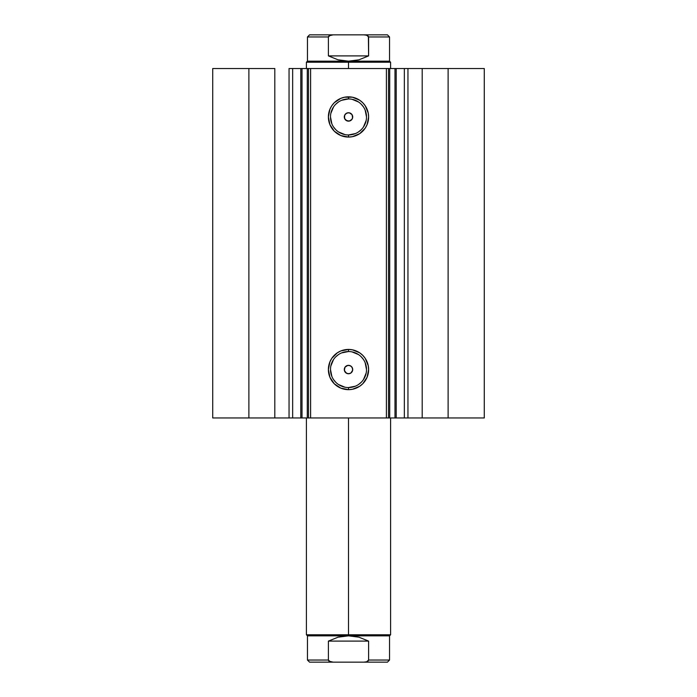 <?xml version="1.0" encoding="UTF-8"?>
<svg xmlns="http://www.w3.org/2000/svg" width="697" height="697" viewBox="0 0 697 697"><rect width="100%" height="100%" fill="white"/><g stroke="black" fill="none" stroke-linecap="round" stroke-linejoin="round"><path stroke-width="1.05" d="M292.296 417.965L300.799 417.965L300.799 68.533L308.423 68.533M292.296 68.533L302.019 68.533L302.019 417.965L307.29 417.965L307.29 68.533L302.019 68.533L302.019 417.965L292.653 417.965L292.653 68.533L300.799 68.533L300.799 417.965L308.423 417.965M308.501 417.965L307.29 417.965L307.29 68.533L308.501 68.533L308.501 417.965L310.609 417.965L308.501 417.965L308.501 68.533L484.276 68.533L448.119 68.533L448.119 417.965L484.276 417.965L484.276 68.533L484.276 417.965L422.199 417.965L448.119 417.965L448.119 68.533L407.954 68.533L407.954 417.965L422.199 417.965L422.199 68.533L422.199 417.965L404.347 417.965L407.954 417.965L407.954 68.533L404.347 68.533L404.347 417.965L404.347 68.533M348.5 98.939L348.5 96.831A20.117 20.117 0 0 1 368.617 116.948A20.117 20.117 0 0 1 348.5 137.065L340.798 135.532L334.272 131.167L329.916 124.641L328.383 116.948L329.916 109.246L331.772 105.77L334.272 102.72L340.798 98.364L344.579 97.214L352.421 97.214L359.678 100.22L362.728 102.72L365.228 105.77L368.225 113.019L368.617 116.948L367.084 124.641L365.228 128.126L359.678 133.676L352.421 136.673L348.5 137.065L348.5 134.957A18.009 18.009 0 0 0 366.509 116.948A18.009 18.009 0 0 0 348.5 98.939A18.009 18.009 0 0 0 330.491 116.948A18.009 18.009 0 0 0 348.5 134.957L348.5 137.065A20.117 20.117 0 0 1 328.383 116.948A20.117 20.117 0 0 1 348.5 96.831L348.5 98.939A18.009 18.009 0 0 1 366.509 116.948A18.009 18.009 0 0 1 348.5 134.957A18.009 18.009 0 0 1 330.491 116.948A18.009 18.009 0 0 1 348.5 98.939L341.608 100.307M348.5 351.541L348.5 349.432A20.117 20.117 0 0 1 368.617 369.549A20.117 20.117 0 0 1 348.5 389.667L340.798 388.133L334.272 383.777L329.916 377.251L328.383 369.549L329.916 361.856L331.772 358.371L337.322 352.821L340.798 350.966L348.5 349.432L352.421 349.824L359.678 352.821L362.728 355.331L365.228 358.371L368.225 365.629L368.617 369.549L367.084 377.251L362.728 383.777L359.678 386.277L352.421 389.283L348.5 389.667L348.5 387.558A18.009 18.009 0 0 0 366.509 369.549A18.009 18.009 0 0 0 348.5 351.541A18.009 18.009 0 0 0 330.491 369.549A18.009 18.009 0 0 0 348.5 387.558L348.5 389.667A20.117 20.117 0 0 1 328.383 369.549A20.117 20.117 0 0 1 348.5 349.432L348.5 351.541A18.009 18.009 0 0 1 366.509 369.549A18.009 18.009 0 0 1 348.5 387.558A18.009 18.009 0 0 1 330.491 369.549A18.009 18.009 0 0 1 348.5 351.541L341.608 352.909M346.217 373.087L348.5 373.758A4.208 4.208 0 0 1 344.292 369.549A4.208 4.208 0 0 1 348.5 365.341L346.209 366.021M345.024 371.928L346.121 373.026M344.971 367.258L344.292 369.549L344.963 371.832M346.121 366.082L345.032 367.171M346.217 120.485L348.5 121.156A4.208 4.208 0 0 1 344.292 116.948A4.208 4.208 0 0 1 348.5 112.74L346.209 113.411M345.024 119.326L346.121 120.415M346.121 113.472L344.614 115.327L344.292 116.939L344.963 119.231M344.971 114.656L346.888 113.053L349.319 112.818L352.002 114.604L352.708 116.948L352.002 119.283L349.319 121.078L346.156 120.442L344.606 118.551M292.653 417.965L289.046 417.965L289.046 68.533L289.046 417.965L274.801 417.965L274.801 68.533L248.881 68.533L248.881 417.965L248.881 68.533L274.801 68.533L274.801 417.965L212.724 417.965L212.724 68.533L248.881 68.533L212.724 68.533L212.724 417.965L292.653 417.965L292.653 68.533L289.046 68.533L292.653 68.533M308.501 68.533L310.609 68.533L310.609 417.965L386.391 417.965L386.391 68.533L310.609 68.533L310.609 417.965L404.704 417.965M396.201 68.533L396.201 417.965L394.981 417.965L394.981 68.533L394.981 417.965L389.71 417.965L389.71 68.533L404.704 68.533M346.888 120.834L344.614 118.56L344.614 115.327M344.998 114.604L344.292 116.939M349.319 112.818L352.002 114.604L352.63 117.767M350.835 373.052L349.319 373.679L346.888 373.444L344.606 371.161L344.37 368.73L344.998 367.214L347.681 365.42L349.328 365.42L351.48 366.57L352.63 368.73L352.63 370.368L350.835 373.052L349.319 373.679L346.888 373.435M346.165 373.052L344.37 370.368L344.998 367.214M388.499 68.533L388.499 417.965L386.391 417.965L386.391 68.533L388.499 68.533L388.499 417.965L389.71 417.965L389.71 68.533L388.499 68.533M348.5 134.957L355.392 133.589M358.502 131.925L361.238 129.686M363.477 126.95L366.169 120.459M366.509 116.948L365.141 110.056M363.477 106.937L361.238 104.21M358.502 101.971L352.011 99.279M338.498 101.971L335.762 104.21M333.523 106.937L330.831 113.437M330.491 116.948L331.859 123.839M333.523 126.95L335.762 129.686M338.498 131.925L344.989 134.608M350.835 120.45L348.5 121.156L350.791 120.476M345.52 113.968L346.165 113.445M347.681 112.818L348.5 112.74A4.208 4.208 0 0 1 352.708 116.948A4.208 4.208 0 0 1 348.5 121.156L348.5 121.156M348.5 387.558L355.392 386.19M358.502 384.526L361.238 382.287M363.477 379.56L366.169 373.061M366.509 369.549L365.141 362.658M363.477 359.547L361.238 356.812M358.502 354.573L352.011 351.889M338.498 354.573L335.762 356.812M333.523 359.547L330.831 366.038M330.491 369.549L331.859 376.441M333.523 379.56L335.762 382.287M338.498 384.526L344.989 387.218M345.52 366.57L347.681 365.42L350.112 365.664L348.5 365.341A4.208 4.208 0 0 1 352.708 369.549A4.208 4.208 0 0 1 348.5 373.758L350.791 373.087M350.835 366.047L352.002 367.214M352.037 371.832L352.708 369.549L352.394 367.938L352.63 370.368M345.52 372.529L344.998 371.893M344.37 370.368L344.292 369.549M350.112 113.053L348.5 112.74M351.976 114.569L350.879 113.472M352.386 118.56L352.708 116.948L352.029 114.656M350.112 120.834L351.48 119.919M351.976 367.171L350.879 366.082M350.791 366.021L350.112 365.664M352.394 367.938L352.029 367.258M350.112 373.435L351.48 372.529M348.5 634.784L348.5 635.838L389.545 635.838L348.5 635.838L348.5 634.784L390.599 634.784L348.5 634.784L348.5 417.965L348.5 634.784L306.401 634.784L348.5 634.784M348.5 62.216L348.5 61.162L307.455 61.162L348.5 61.162L348.5 62.216L306.401 62.216L348.5 62.216L348.5 68.533L348.5 62.216L390.599 62.216L348.5 62.216M390.599 68.533L390.599 62.216L389.545 61.162L348.5 61.162L389.545 61.162L389.545 36.958L368.608 36.958L368.608 55.899L358.894 59.829L348.5 61.162L338.106 59.829L328.392 55.899L328.392 36.958L307.455 36.958L328.392 36.958L328.392 55.899L368.608 55.899L368.391 36.296L366.622 35.207L363.86 34.85L333.14 34.85L330.378 35.207L328.392 36.958L328.609 36.296M348.5 61.162L358.894 59.829L368.608 55.899L328.392 55.899L338.106 59.829L348.5 61.162M329.106 35.8L333.14 34.85L309.555 34.85L363.86 34.85L366.622 35.207L368.608 36.958L389.545 36.958L387.445 34.85L363.86 34.85L387.445 34.85M328.392 660.042L328.392 641.101L328.392 660.042L330.378 661.793L333.14 662.15L309.555 662.15L307.455 660.042L328.392 660.042L307.455 660.042L307.455 635.838L348.5 635.838L358.894 637.171L368.608 641.101L368.608 660.042L389.545 660.042L368.608 660.042L368.608 641.101L328.392 641.101L338.106 637.171L348.5 635.838L307.455 635.838L306.401 634.784L306.401 417.965M309.555 662.15L363.86 662.15L366.622 661.793L368.608 660.042M328.609 660.704L329.106 661.2L328.609 660.704M368.608 641.101L358.894 637.171L348.5 635.838L338.106 637.171L328.392 641.101L368.608 641.101M368.391 660.704L366.622 661.793L363.86 662.15L387.445 662.15L333.14 662.15L329.106 661.2M390.599 417.965L390.599 634.784L389.545 635.838L389.545 660.042L387.445 662.15M306.401 68.533L306.401 62.216L307.455 61.162L307.455 36.958L309.555 34.85"/></g></svg>
